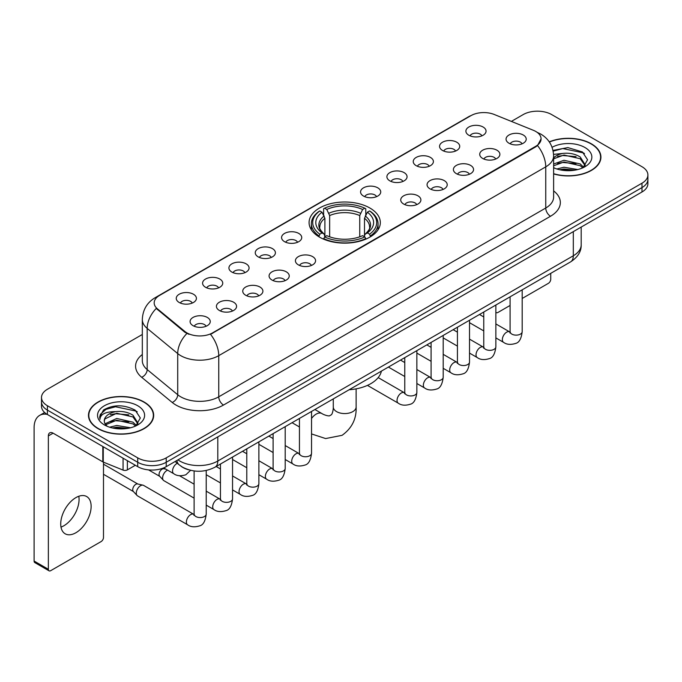 <?xml version="1.0" encoding="UTF-8"?>
<svg xmlns="http://www.w3.org/2000/svg" width="682" height="682" viewBox="0 0 682 682"><rect width="100%" height="100%" fill="white"/><g stroke="black" fill="none" stroke-linecap="round" stroke-linejoin="round"><path stroke-width="1.02" d="M369.891 208.027A35.626 20.571 0 0 0 331.068 203.568A35.626 20.571 0 0 0 309.074 222.571A35.626 20.571 0 0 0 319.508 237.114A35.626 20.571 0 0 0 358.331 241.573A35.626 20.571 0 0 0 380.326 222.571A35.626 20.571 0 0 0 369.891 208.027M442.516 150.458A10.085 5.823 180 0 1 440.512 148.804A10.085 5.823 180 0 1 443.854 141.575A10.085 5.823 180 0 1 456.778 142.223A10.085 5.823 180 0 1 458.773 148.804A10.085 5.823 180 0 1 442.516 150.458M455.542 151.054A6.053 3.495 0 0 0 453.922 149.358A6.053 3.495 0 0 0 447.963 148.471A6.053 3.495 0 0 0 443.743 151.054M416.182 165.658A10.085 5.823 180 0 1 414.187 164.012A10.085 5.823 180 0 1 417.52 156.775A10.085 5.823 180 0 1 430.444 157.423A10.085 5.823 180 0 1 432.448 164.012A10.085 5.823 180 0 1 416.182 165.658M429.217 166.263A6.053 3.495 0 0 0 427.588 164.558A6.053 3.495 0 0 0 421.629 163.671A6.053 3.495 0 0 0 417.41 166.263M389.857 180.858A10.085 5.823 180 0 1 387.853 179.213A10.085 5.823 180 0 1 391.195 171.975A10.085 5.823 180 0 1 404.111 172.623A10.085 5.823 180 0 1 406.114 179.213A10.085 5.823 180 0 1 389.857 180.858M402.883 181.463A6.053 3.495 0 0 0 401.263 179.758A6.053 3.495 0 0 0 395.304 178.872A6.053 3.495 0 0 0 391.084 181.463M363.523 196.058A10.085 5.823 180 0 1 361.52 194.413A10.085 5.823 180 0 1 364.861 187.175A10.085 5.823 180 0 1 377.777 187.831A10.085 5.823 180 0 1 379.78 194.413A10.085 5.823 180 0 1 363.523 196.058M376.549 196.663A6.053 3.495 0 0 0 374.93 194.958A6.053 3.495 0 0 0 368.971 194.08A6.053 3.495 0 0 0 364.751 196.663M284.53 241.667A10.085 5.823 180 0 1 282.527 240.021A10.085 5.823 180 0 1 285.869 232.784A10.085 5.823 180 0 1 298.784 233.432A10.085 5.823 180 0 1 300.788 240.021A10.085 5.823 180 0 1 284.53 241.667M297.557 242.272A6.053 3.495 0 0 0 295.937 240.567A6.053 3.495 0 0 0 289.978 239.68A6.053 3.495 0 0 0 285.758 242.272M258.197 256.867A10.085 5.823 180 0 1 256.202 255.221A10.085 5.823 180 0 1 259.535 247.984A10.085 5.823 180 0 1 272.459 248.632A10.085 5.823 180 0 1 274.454 255.221A10.085 5.823 180 0 1 258.197 256.867M271.231 257.472A6.053 3.495 0 0 0 269.603 255.767A6.053 3.495 0 0 0 263.644 254.889A6.053 3.495 0 0 0 259.424 257.472M231.871 272.067A10.085 5.823 180 0 1 229.868 270.422A10.085 5.823 180 0 1 233.21 263.192A10.085 5.823 180 0 1 246.125 263.84A10.085 5.823 180 0 1 248.129 270.422A10.085 5.823 180 0 1 231.871 272.067M244.898 272.672A6.053 3.495 0 0 0 243.278 270.976A6.053 3.495 0 0 0 237.31 270.089A6.053 3.495 0 0 0 233.099 272.672M205.538 287.275A10.085 5.823 180 0 1 203.534 285.622A10.085 5.823 180 0 1 206.876 278.392A10.085 5.823 180 0 1 219.792 279.04A10.085 5.823 180 0 1 221.795 285.622A10.085 5.823 180 0 1 205.538 287.275M218.564 287.872A6.053 3.495 0 0 0 216.944 286.176A6.053 3.495 0 0 0 210.985 285.289A6.053 3.495 0 0 0 206.765 287.872M179.204 302.476A10.085 5.823 180 0 1 177.201 300.83A10.085 5.823 180 0 1 180.542 293.592A10.085 5.823 180 0 1 193.466 294.24A10.085 5.823 180 0 1 195.461 300.83A10.085 5.823 180 0 1 179.204 302.476M192.239 303.081A6.053 3.495 0 0 0 190.61 301.376A6.053 3.495 0 0 0 184.651 300.489A6.053 3.495 0 0 0 180.432 303.081M468.849 135.249A10.085 5.823 180 0 1 466.846 133.604A10.085 5.823 180 0 1 470.188 126.366A10.085 5.823 180 0 1 483.103 127.023A10.085 5.823 180 0 1 485.107 133.604A10.085 5.823 180 0 1 468.849 135.249M481.876 135.854A6.053 3.495 0 0 0 480.256 134.158A6.053 3.495 0 0 0 474.297 133.271A6.053 3.495 0 0 0 470.077 135.854M482.677 158.437A10.085 5.823 180 0 1 480.674 156.792A10.085 5.823 180 0 1 484.015 149.554A10.085 5.823 180 0 1 496.939 150.21A10.085 5.823 180 0 1 498.934 156.792A10.085 5.823 180 0 1 482.677 158.437M495.712 159.042A6.053 3.495 0 0 0 494.083 157.337A6.053 3.495 0 0 0 488.124 156.459A6.053 3.495 0 0 0 483.905 159.042M456.343 173.637A10.085 5.823 180 0 1 454.348 171.992A10.085 5.823 180 0 1 457.682 164.763A10.085 5.823 180 0 1 470.606 165.411A10.085 5.823 180 0 1 472.609 171.992A10.085 5.823 180 0 1 456.343 173.637M469.378 174.242A6.053 3.495 0 0 0 467.75 172.546A6.053 3.495 0 0 0 461.791 171.659A6.053 3.495 0 0 0 457.571 174.242M430.018 188.846A10.085 5.823 180 0 1 428.015 187.2A10.085 5.823 180 0 1 431.356 179.963A10.085 5.823 180 0 1 444.272 180.611A10.085 5.823 180 0 1 446.275 187.2A10.085 5.823 180 0 1 430.018 188.846M443.044 189.443A6.053 3.495 0 0 0 441.424 187.746A6.053 3.495 0 0 0 435.466 186.859A6.053 3.495 0 0 0 431.246 189.443M403.684 204.046A10.085 5.823 180 0 1 401.681 202.401A10.085 5.823 180 0 1 405.023 195.163A10.085 5.823 180 0 1 417.947 195.811A10.085 5.823 180 0 1 419.942 202.401A10.085 5.823 180 0 1 403.684 204.046M416.719 204.651A6.053 3.495 0 0 0 415.091 202.946A6.053 3.495 0 0 0 409.132 202.06A6.053 3.495 0 0 0 404.912 204.651M298.358 264.855A10.085 5.823 180 0 1 296.363 263.209A10.085 5.823 180 0 1 299.696 255.972A10.085 5.823 180 0 1 312.62 256.62A10.085 5.823 180 0 1 314.624 263.209A10.085 5.823 180 0 1 298.358 264.855M311.393 265.46A6.053 3.495 0 0 0 309.764 263.755A6.053 3.495 0 0 0 303.805 262.868A6.053 3.495 0 0 0 299.586 265.46M272.033 280.055A10.085 5.823 180 0 1 270.029 278.409A10.085 5.823 180 0 1 273.371 271.172A10.085 5.823 180 0 1 286.287 271.82A10.085 5.823 180 0 1 288.29 278.409A10.085 5.823 180 0 1 272.033 280.055M285.059 280.66A6.053 3.495 0 0 0 283.439 278.955A6.053 3.495 0 0 0 277.48 278.068A6.053 3.495 0 0 0 273.26 280.66M245.699 295.255A10.085 5.823 180 0 1 243.696 293.61A10.085 5.823 180 0 1 247.037 286.372A10.085 5.823 180 0 1 259.953 287.028A10.085 5.823 180 0 1 261.956 293.61A10.085 5.823 180 0 1 245.699 295.255M258.725 295.86A6.053 3.495 0 0 0 257.105 294.164A6.053 3.495 0 0 0 251.147 293.277A6.053 3.495 0 0 0 246.927 295.86M219.365 310.463A10.085 5.823 180 0 1 217.37 308.81A10.085 5.823 180 0 1 220.704 301.58A10.085 5.823 180 0 1 233.628 302.228A10.085 5.823 180 0 1 235.631 308.81A10.085 5.823 180 0 1 219.365 310.463M232.4 311.06A6.053 3.495 0 0 0 230.772 309.364A6.053 3.495 0 0 0 224.813 308.477A6.053 3.495 0 0 0 220.593 311.06M193.04 325.664A10.085 5.823 180 0 1 191.037 324.018A10.085 5.823 180 0 1 194.379 316.78A10.085 5.823 180 0 1 207.294 317.428A10.085 5.823 180 0 1 209.297 324.018A10.085 5.823 180 0 1 193.04 325.664M206.066 326.269A6.053 3.495 0 0 0 204.447 324.564A6.053 3.495 0 0 0 198.488 323.677A6.053 3.495 0 0 0 194.268 326.269M509.011 143.237A10.085 5.823 180 0 1 507.007 141.592A10.085 5.823 180 0 1 510.349 134.354A10.085 5.823 180 0 1 523.264 135.002A10.085 5.823 180 0 1 525.268 141.592A10.085 5.823 180 0 1 509.011 143.237M522.037 143.842A6.053 3.495 0 0 0 520.417 142.137A6.053 3.495 0 0 0 514.458 141.251A6.053 3.495 0 0 0 510.238 143.842M533.341 130.288A18.15 10.477 180 0 1 535.771 131.464A18.15 10.477 180 0 1 541.082 138.872A18.15 10.477 180 0 1 535.771 146.28L212.571 332.876A18.15 10.477 180 0 1 184.873 331.478L157.465 308.886A18.15 10.477 180 0 1 154.183 302.876A18.15 10.477 180 0 1 159.503 295.468L470.964 115.642A18.15 10.477 180 0 1 494.203 114.465L533.341 130.288M188.931 469.872A20.162 11.645 180 0 1 180.79 466.062M553.622 173.919A32.6 18.823 0 0 0 600.927 157.124A32.6 18.823 0 0 0 591.379 143.817A32.6 18.823 0 0 0 549.257 141.856M144.132 402.03A32.6 18.823 0 0 0 108.6 397.947A32.6 18.823 0 0 0 88.481 415.338A32.6 18.823 0 0 0 98.029 428.646A32.6 18.823 0 0 0 133.553 432.729A32.6 18.823 0 0 0 153.68 415.338A32.6 18.823 0 0 0 144.132 402.03M88.813 417.034A32.6 18.823 0 0 0 88.703 417.529M541.082 138.872L537.527 145.547L535.771 146.826L210.525 334.333A23.529 13.58 60 0 1 218.752 355.654A26.888 15.524 180 0 1 180.73 355.654A26.888 15.524 180 0 1 177.712 353.583L147.176 328.4A26.888 15.524 180 0 1 142.316 319.5L142.316 360.659A26.888 15.524 0 0 0 147.176 369.567L177.712 394.742A26.888 15.524 0 0 0 180.73 396.813A26.888 15.524 0 0 0 218.752 396.813L545.745 208.027A26.888 15.524 0 0 0 553.622 197.047L553.622 155.888A26.888 15.524 180 0 1 545.745 166.86A23.529 13.58 -120 0 0 537.527 145.547M142.316 334.478L47.408 389.269A20.162 11.645 0 0 0 41.5 397.504L41.5 406.284A20.162 11.645 0 0 0 47.408 414.511L137.713 466.65L137.713 462.26A20.162 11.645 0 0 0 166.229 462.26L641.992 187.584A20.162 11.645 0 0 0 647.9 179.349A20.162 11.645 0 0 1 641.992 187.584L166.229 462.26A20.162 11.645 0 0 1 137.713 462.26L47.408 410.121L137.713 462.26L137.713 457.869A20.162 11.645 0 0 0 166.229 457.869L641.992 183.194A20.162 11.645 0 0 0 647.9 174.959A20.162 11.645 0 0 0 641.992 166.723L551.687 114.593A20.162 11.645 0 0 0 523.171 114.593L511.364 121.405M41.5 401.894A20.162 11.645 0 0 0 47.408 410.121A20.162 11.645 0 0 1 41.5 401.894M188.948 334.333L184.873 332.27L156.246 308.443A23.529 15.737 129.5 0 0 147.176 328.4L147.176 369.567A6.718 4.493 -50.5 0 1 141.668 377.282A33.606 19.403 180 0 1 142.316 354.504M41.5 397.504A20.162 11.645 0 0 0 47.408 405.73L137.713 457.869M153.459 417.529A32.6 18.823 0 0 0 153.339 417.034M600.706 159.315A32.6 18.823 0 0 0 600.586 158.821M137.713 466.65A20.162 11.645 0 0 0 166.229 466.65L641.992 191.974A20.162 11.645 0 0 0 647.9 183.739L647.9 174.959M553.622 173.705A32.267 18.627 0 0 0 600.586 157.124A32.267 18.627 0 0 0 591.141 143.953A32.267 18.627 0 0 0 549.385 142.044M556.853 168.983L563.971 167.235L577.79 169.554M559.641 169.741L563.971 168.983L574.892 170.168M553.622 164.038L563.971 160.27L580.203 163.944L583.664 167.235M553.622 165.786L563.971 162.009L580.203 165.683L582.76 167.849M553.579 154.379L563.042 153.399A16.803 9.701 0 0 0 553.622 157.909M563.042 153.399C569.487 152.725 575.207 153.919 580.203 156.971L585.13 164.712L585.011 165.99M553.622 158.812L563.971 155.044L580.203 158.718L585.071 165.581M553.622 167.38L554.338 168.045M553.622 167.729A23.529 13.58 0 0 0 584.96 166.723A23.529 13.58 0 0 0 584.96 147.517A23.529 13.58 0 0 0 552.079 147.295M583.042 167.721L587.569 159.767L582.402 151.941L567.859 147.593L553.008 150.424M553.17 151.165L562.778 148.548L583.477 152.904L584.483 153.603M557.578 156.476L562.778 155.513L576.085 156.638M557.578 163.45L562.778 162.487L576.085 163.612M560.084 169.844L562.778 169.451L574.636 170.21M495.857 312.151A3.359 1.944 120 0 0 496.3 312.603A3.359 1.944 120 0 0 497.979 312.441L510.085 305.451M522.19 298.46L548.362 283.354A3.359 1.944 120 0 0 550.741 279.236L550.741 273.354M98.268 428.509A32.267 18.627 0 0 0 133.425 432.55A32.267 18.627 0 0 0 153.339 415.338A32.267 18.627 0 0 0 143.893 402.167A32.267 18.627 0 0 0 108.728 398.126A32.267 18.627 0 0 0 88.813 415.338A32.267 18.627 0 0 0 98.268 428.509M109.606 427.196L116.733 425.457L130.543 427.776M112.394 427.964L116.733 427.196L127.645 428.381M105.071 423.786L116.733 418.484L132.956 422.158L136.417 425.457M105.659 424.741L116.733 420.223L132.956 423.897L135.513 426.062M135.795 425.935L140.322 417.981L135.164 410.155C124.107 404.443 113.562 404.383 103.528 409.959L99.649 417.052L100.024 419.336C100.237 414.221 105.497 411.647 115.795 411.613A16.803 9.701 0 0 0 104.278 420.828A16.803 9.701 0 0 0 105.088 423.812L107.1 426.259M115.795 411.613C122.24 410.939 127.96 412.133 132.956 415.185L137.883 422.925L137.764 424.204M104.278 421.016L104.849 418.953L116.733 413.258L132.956 416.932L137.824 423.795M137.713 405.73A23.529 13.58 0 0 0 104.44 405.73A23.529 13.58 0 0 0 104.44 424.946A23.529 13.58 0 0 0 137.713 424.946A23.529 13.58 0 0 0 137.713 405.73M99.657 417.214L100.382 414.341L105.932 409.379L115.531 406.762L136.23 411.127L137.235 411.817M110.339 414.69L115.531 413.727L128.838 414.852M110.339 421.664L115.531 420.7L128.838 421.826M112.837 428.057L115.531 427.674L127.389 428.424M318.869 236.731L319.824 234.182A31.994 18.474 0 0 1 319.824 210.951L322.023 212.221A28.9 16.683 0 0 0 322.023 232.912L324.197 234.148L324.896 236.739M324.896 235.682L324.896 218.308L322.023 212.221M323.626 214.975L323.626 208.752L324.581 208.206A31.994 18.474 0 0 1 364.819 208.206L362.619 209.476A28.9 16.683 0 0 0 326.78 209.476L329.653 215.563L329.653 236.816M359.746 236.816L359.746 215.563L362.619 209.476M349.141 389.746A36.973 21.347 0 0 0 381.4 371.119M323.626 238.581A33.341 19.249 0 0 0 365.782 238.581L364.819 236.927A31.994 18.474 0 0 1 324.581 236.927L323.626 239.152M365.782 239.152L365.782 238.581M319.824 210.951L318.869 211.497A33.341 19.249 0 0 0 311.359 223.662A33.341 19.249 0 0 0 318.869 235.836M364.819 208.206L365.782 208.752L365.782 214.975M324.581 236.927L326.78 235.657A28.9 16.683 0 0 0 362.619 235.657L364.819 236.927M322.023 232.912L319.824 234.182M326.78 209.476L324.581 208.206M324.197 215.964A25.856 14.927 0 0 0 324.197 234.148L324.317 234.233C320.651 230.678 319.15 228.265 319.832 226.995A24.867 14.356 0 0 1 324.896 218.308M370.531 235.836A33.341 19.249 0 0 0 378.041 223.662A33.341 19.249 0 0 0 370.531 211.497L369.576 210.951A31.994 18.474 0 0 1 369.576 234.182L370.531 236.731M369.576 234.182L367.376 232.912A28.9 16.683 0 0 0 367.376 212.221L369.576 210.951M367.376 212.221L364.503 218.308L364.503 235.682L365.202 234.148L367.376 232.912M364.503 218.308A24.867 14.356 0 0 1 369.567 226.995C370.249 228.274 368.749 230.687 365.083 234.233L365.202 234.148A25.856 14.927 0 0 0 365.202 215.964M364.503 236.739L364.503 235.682M194.114 498.133L163.868 480.674A6.053 3.495 -60 0 1 163.382 480.281A6.053 3.495 -60 0 1 162.614 477.903A6.053 3.495 -60 0 1 166.894 470.495A6.053 3.495 -60 0 1 167.61 470.154M163.382 480.281L159.605 476.189A4.365 2.523 -60 0 1 159.051 474.476A4.365 2.523 -60 0 1 162.145 469.122A4.365 2.523 -60 0 1 163.91 468.747L165.973 469.207M206.211 470.486L206.211 514.075C205.384 521.099 203.21 525.021 199.69 525.839C194.694 527.391 190.679 527.041 187.635 524.799L137.542 495.874A6.053 3.495 -60 0 1 137.056 495.482A6.053 3.495 -60 0 1 136.289 493.103A6.053 3.495 -60 0 1 140.569 485.695A6.053 3.495 -60 0 1 143.007 485.175A6.053 3.495 -60 0 1 143.587 485.396L194.097 514.535M137.056 495.482L133.271 491.398A4.365 2.523 -60 0 1 132.726 489.676A4.365 2.523 -60 0 1 135.812 484.322A4.365 2.523 -60 0 1 137.576 483.947L143.007 485.175M78.797 496.266A21.509 12.421 -60 0 1 63.861 525.762A21.509 12.421 -60 0 1 60.988 527.109M75.924 532.727A21.509 12.421 120 0 0 89.973 513.776A21.509 12.421 120 0 0 86.682 496.539A21.509 12.421 120 0 0 75.924 497.604A21.509 12.421 120 0 0 61.874 516.564A21.509 12.421 120 0 0 65.174 533.793A21.509 12.421 120 0 0 75.924 532.727M127.372 460.682L127.372 469.881L135.334 465.277M47.177 414.383A26.888 15.524 -120 0 0 39.667 415.381A26.888 15.524 -120 0 0 34.1 427.691L34.1 561.047L48.362 569.282L48.362 435.917A6.718 3.879 60 0 1 49.752 432.84A6.718 3.879 60 0 1 53.111 433.172L102.811 461.867L102.811 446.497M48.362 569.282A3.359 1.944 120 0 0 49.053 570.817L34.799 562.59A3.359 1.944 -60 0 1 34.1 561.047M49.053 570.817A3.359 1.944 120 0 0 50.732 570.655L101.115 541.568A3.359 1.944 120 0 0 103.494 537.45L103.494 462.183M127.372 469.881A3.359 1.944 180 0 1 123.067 470.094L103.255 462.081A3.359 1.944 180 0 1 102.811 461.867M157.465 308.886L157.465 309.679M184.873 331.478L184.873 332.27M212.571 332.876L212.571 333.421M535.771 146.28L535.771 146.826M223.5 405.048A6.718 3.879 60 0 1 218.752 396.813L218.752 355.654L545.745 166.86L545.745 208.027A6.718 3.879 60 0 0 550.502 216.254L223.5 405.048A33.606 19.403 180 0 1 175.973 405.048A33.606 19.403 180 0 1 172.205 402.457L141.668 377.282M553.622 155.888C553.17 146.221 548.916 138.975 540.877 134.141L537.484 132.487A23.529 11.014 112 0 0 537.16 132.368M157.499 296.841A23.529 13.58 -120 0 0 155.061 297.753C147.022 302.586 142.768 309.833 142.316 319.5M155.061 297.753L468.986 116.511A23.529 13.58 60 0 1 470.768 115.752M186.877 333.524A23.529 15.737 129.5 0 0 177.712 353.583L177.712 394.742A6.718 4.493 -50.5 0 1 172.205 402.457M553.622 190.892A33.606 19.403 180 0 1 550.502 216.254M166.229 457.869L166.229 466.65M641.992 183.194L641.992 191.974M47.408 405.73L47.408 414.511M177.968 459.873A26.888 15.524 0 0 0 179.775 461.023A26.888 15.524 0 0 0 217.797 461.023L573.315 255.776A26.888 15.524 0 0 0 581.192 244.795C581.388 251.47 577.833 257.174 570.527 261.922L215.018 467.179A13.444 7.758 60 0 0 217.797 461.023L217.797 436.881M573.315 231.624L573.315 255.776A13.444 7.758 60 0 1 570.527 261.922M176.877 460.503A13.444 8.994 129.5 0 0 179.221 464.877L175.138 461.509M356.132 388.851L356.132 406.966A11.424 6.598 180 0 1 352.782 411.638A11.424 6.598 180 0 1 336.618 411.638A11.424 6.598 180 0 1 333.276 406.966C333.447 407.802 332.978 412.593 331.529 414.665L329.432 415.875C326.917 416.088 322.535 414.11 321.895 413.539L314.913 409.507M311.538 418.484A11.424 6.598 -60 0 1 316.184 414.102A11.424 6.598 -60 0 1 321.895 413.539M359.746 215.563A24.867 14.356 0 0 0 329.653 215.563M360.454 213.219A25.856 14.927 0 0 0 328.954 213.219M522.19 289.833L522.19 331.648A6.053 3.495 180 0 1 520.136 334.265A6.053 3.495 180 0 1 511.858 334.112A6.053 3.495 180 0 1 510.085 331.648L509.897 332.952L510.434 332.509M522.19 331.648C521.355 338.673 519.181 342.594 515.66 343.421C510.665 344.964 506.649 344.615 503.606 342.373A6.053 3.495 -60 0 1 502.677 337.522A6.053 3.495 -60 0 1 506.632 332.194A6.053 3.495 -60 0 1 506.897 332.049A6.053 3.495 -60 0 1 509.659 331.895L510.068 332.117M495.857 305.042L495.857 346.848A6.053 3.495 180 0 1 493.811 349.465A6.053 3.495 180 0 1 485.533 349.32A6.053 3.495 180 0 1 483.76 346.848L483.564 348.152L484.101 347.709M495.857 346.848C495.03 353.873 492.847 357.794 489.326 358.621C484.331 360.164 480.316 359.815 477.272 357.573A6.053 3.495 -60 0 1 476.351 352.73A6.053 3.495 -60 0 1 480.298 347.394A6.053 3.495 -60 0 1 480.571 347.249A6.053 3.495 -60 0 1 483.325 347.095L483.743 347.317M469.523 320.242L469.523 362.048A6.053 3.495 180 0 1 467.477 364.674A6.053 3.495 180 0 1 459.199 364.52A6.053 3.495 180 0 1 457.426 362.048L457.23 363.353L457.775 362.909M469.523 362.048C468.696 369.073 466.522 373.003 463.001 373.821C458.006 375.364 453.982 375.023 450.947 372.781A6.053 3.495 -60 0 1 450.018 367.93A6.053 3.495 -60 0 1 453.973 362.602A6.053 3.495 -60 0 1 454.238 362.457A6.053 3.495 -60 0 1 456.991 362.295L457.409 362.517M443.198 335.442L443.198 377.248A6.053 3.495 180 0 1 441.143 379.874A6.053 3.495 180 0 1 432.865 379.721A6.053 3.495 180 0 1 431.092 377.248L430.905 378.561L431.442 378.109M443.198 377.248C442.362 384.273 440.188 388.203 436.668 389.021C431.672 390.573 427.657 390.223 424.613 387.981A6.053 3.495 -60 0 1 423.684 383.131A6.053 3.495 -60 0 1 427.64 377.802A6.053 3.495 -60 0 1 427.904 377.658A6.053 3.495 -60 0 1 430.666 377.504L431.075 377.717M416.864 350.642L416.864 392.457A6.053 3.495 180 0 1 414.818 395.074A6.053 3.495 180 0 1 406.54 394.921A6.053 3.495 180 0 1 404.767 392.457L404.571 393.761L405.108 393.309M416.864 392.457C416.037 399.482 413.855 403.403 410.334 404.221C405.338 405.773 401.323 405.423 398.279 403.181A6.053 3.495 -60 0 1 397.359 398.331A6.053 3.495 -60 0 1 401.306 393.002A6.053 3.495 -60 0 1 401.579 392.858A6.053 3.495 -60 0 1 404.332 392.704L404.75 392.926M311.538 411.451L311.538 453.266A6.053 3.495 180 0 1 309.492 455.883A6.053 3.495 180 0 1 301.214 455.729A6.053 3.495 180 0 1 299.441 453.266L299.245 454.57L299.79 454.118M311.538 453.266C310.711 460.29 308.537 464.212 305.016 465.03C300.02 466.582 295.997 466.232 292.962 463.99A6.053 3.495 -60 0 1 292.032 459.139A6.053 3.495 -60 0 1 295.988 453.811A6.053 3.495 -60 0 1 296.252 453.666A6.053 3.495 -60 0 1 299.006 453.513L299.424 453.726M285.204 426.659L285.204 468.466A6.053 3.495 180 0 1 283.158 471.083A6.053 3.495 180 0 1 274.88 470.938A6.053 3.495 180 0 1 273.107 468.466L272.919 469.77L273.456 469.327M285.204 468.466C284.377 475.49 282.203 479.412 278.682 480.239C273.687 481.782 269.671 481.432 266.628 479.19A6.053 3.495 -60 0 1 265.699 474.348A6.053 3.495 -60 0 1 269.654 469.011A6.053 3.495 -60 0 1 269.919 468.866A6.053 3.495 -60 0 1 272.681 468.713L273.09 468.935M258.879 441.859L258.879 483.666A6.053 3.495 180 0 1 256.824 486.283A6.053 3.495 180 0 1 248.546 486.138A6.053 3.495 180 0 1 246.782 483.666L246.586 484.97L247.123 484.527M258.879 483.666C258.052 490.69 255.869 494.612 252.349 495.439C247.353 496.982 243.338 496.632 240.294 494.39A6.053 3.495 -60 0 1 239.373 489.548A6.053 3.495 -60 0 1 243.321 484.211A6.053 3.495 -60 0 1 243.593 484.067A6.053 3.495 -60 0 1 246.347 483.913L246.756 484.135M232.545 457.059L232.545 498.866A6.053 3.495 180 0 1 230.499 501.492A6.053 3.495 180 0 1 222.221 501.338A6.053 3.495 180 0 1 220.448 498.866L220.252 500.179L220.798 499.727M232.545 498.866C231.718 505.891 229.544 509.821 226.023 510.639C221.019 512.191 217.004 511.841 213.969 509.599A6.053 3.495 -60 0 1 213.04 504.748A6.053 3.495 -60 0 1 216.987 499.42A6.053 3.495 -60 0 1 217.26 499.275A6.053 3.495 -60 0 1 220.013 499.122L220.431 499.335M206.211 514.075A6.053 3.495 180 0 1 204.165 516.692A6.053 3.495 180 0 1 195.887 516.538A6.053 3.495 180 0 1 194.114 514.075L193.918 515.379L194.464 514.927M187.635 524.799A6.053 3.495 -60 0 1 186.706 519.948A6.053 3.495 -60 0 1 190.662 514.62A6.053 3.495 -60 0 1 190.926 514.475A6.053 3.495 -60 0 1 193.688 514.322M163.689 467.895L173.808 473.734A6.053 3.495 -60 0 1 172.878 468.884A6.053 3.495 -60 0 1 176.826 463.555A6.053 3.495 -60 0 1 177.098 463.41A6.053 3.495 -60 0 1 177.32 463.3M48.362 435.917L53.111 433.172M103.255 446.761L103.255 462.081M123.067 470.094L123.067 458.202M468.986 116.511L473.299 114.508M215.018 467.179C204.199 472.617 193.381 472.617 182.563 467.179L179.221 464.877M581.192 244.795L581.192 227.08M600.586 159.818L600.586 157.124M496.3 312.603L495.857 312.347M153.339 418.032L153.339 415.338M88.813 418.032L88.813 415.338M356.132 406.966C356.618 418.799 351.929 428.245 342.066 435.329L325.612 438.56L311.538 433.931M299.441 426.966L292.058 422.704M311.359 229.817L311.359 223.662M378.041 229.817L378.041 223.662M333.276 398.902L333.276 406.966M503.606 342.373L495.857 337.897M483.76 330.915L469.523 322.697M510.085 296.823L510.085 331.648M509.659 331.895L495.857 323.924M483.76 316.942L479.497 314.487M477.272 357.573L469.523 353.097M457.426 346.115L443.198 337.897M483.76 312.024L483.76 346.848M483.325 347.095L469.523 339.133M457.426 332.143L453.163 329.687M450.947 372.781L443.198 368.306M431.092 361.315L416.864 353.097M457.426 327.224L457.426 362.048M456.991 362.295L443.198 354.333M431.092 347.343L426.838 344.887M424.613 387.981L416.864 383.506M404.767 376.515L388.408 367.078M431.092 342.432L431.092 377.248M430.666 377.504L416.864 369.533M404.767 362.551L400.505 360.087M398.279 403.181L367.445 385.381M404.767 357.632L404.767 392.457M404.332 392.704L378.178 377.606M292.962 463.99L285.204 459.515M273.107 452.533L258.879 444.314M299.441 418.441L299.441 453.266M299.006 453.513L285.204 445.542M273.107 438.56L268.853 436.096M266.628 479.19L258.879 474.715M246.782 467.733L232.545 459.515M273.107 433.641L273.107 468.466M272.681 468.713L258.879 460.742M246.782 453.76L242.519 451.305M240.294 494.39L232.545 489.915M220.448 482.933L206.211 474.715M246.782 448.841L246.782 483.666M246.347 483.913L232.545 475.951M220.448 468.96L216.185 466.505M213.969 509.599L206.211 505.123M148.557 469.898L159.767 476.36M220.448 464.041L220.448 498.866M220.013 499.122L206.211 491.151M194.114 484.169L179.519 475.738M163.024 468.159L164.132 468.798M103.494 474.28L133.433 491.56M194.114 470.955L194.114 514.075M103.494 464.186L137.798 483.998M173.808 473.734C176.783 475.968 180.798 476.309 185.862 474.774L190.593 470.316M39.667 415.381L44.628 412.516"/></g></svg>
